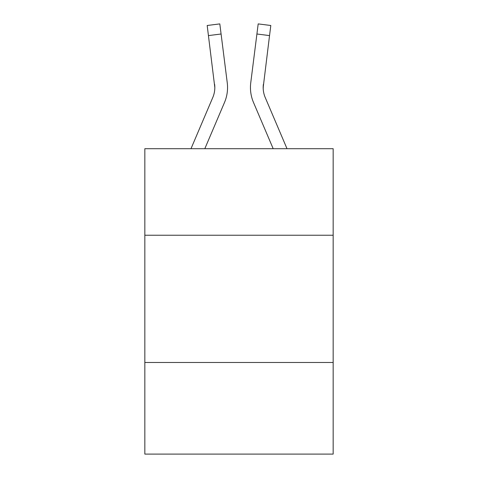 <?xml version="1.0" encoding="UTF-8"?>
<svg xmlns="http://www.w3.org/2000/svg" width="478" height="478" viewBox="0 0 478 478"><rect width="100%" height="100%" fill="white"/><g stroke="black" fill="none" stroke-linecap="round" stroke-linejoin="round"><path stroke-width="0.72" d="M333.166 235.236L333.166 148.706L144.834 148.706L144.834 235.236L333.166 235.236L333.166 454.1L144.834 454.1L144.834 235.236M333.166 362.479L144.834 362.479M214.825 87.57L214.622 84.331A25.448 25.448 -1.2 0 1 212.788 97.494A25.448 25.448 -1.2 0 0 214.825 87.57A25.448 25.448 -1.2 0 1 212.788 97.494A25.448 25.448 -1.2 0 0 214.825 87.57A25.448 25.448 -1.2 0 1 212.788 97.494A25.448 25.448 -1.2 0 0 214.825 87.57A25.448 25.448 -1.2 0 1 212.788 97.494A25.448 25.448 -1.2 0 0 214.825 87.57A25.448 25.448 -1.2 0 1 212.788 97.494A25.448 25.448 -1.2 0 0 214.825 87.57A25.448 25.448 -1.2 0 1 212.788 97.494A25.448 25.448 -1.2 0 0 214.825 87.57A25.448 25.448 -1.2 0 1 212.788 97.494A25.448 25.448 -1.2 0 0 214.825 87.57A25.448 25.448 -1.2 0 1 212.788 97.494A25.448 25.448 -1.2 0 0 214.825 87.57A25.448 25.448 -1.2 0 1 212.788 97.494A25.448 25.448 -1.2 0 0 214.825 87.57A25.448 25.448 -1.2 0 1 212.788 97.494A25.448 25.448 -1.2 0 0 214.825 87.57A25.448 25.448 -1.2 0 1 212.788 97.494A25.448 25.448 -1.2 0 0 214.825 87.57A25.448 25.448 -1.2 0 1 212.788 97.494A25.448 25.448 -1.2 0 0 214.825 87.57A25.448 25.448 -1.2 0 1 212.788 97.494A25.448 25.448 -1.2 0 0 214.825 87.57A25.448 25.448 -1.2 0 1 212.788 97.494A25.448 25.448 -1.2 0 0 214.825 87.57A25.448 25.448 -1.2 0 1 212.788 97.494A25.448 25.448 -1.2 0 0 214.825 87.57A25.448 25.448 -1.2 0 1 212.788 97.494A25.448 25.448 -1.2 0 0 214.825 87.57A25.448 25.448 -1.2 0 1 212.788 97.494A25.448 25.448 -1.2 0 0 214.825 87.57A25.448 25.448 -1.2 0 1 212.788 97.494A25.448 25.448 -1.2 0 0 214.825 87.57A25.448 25.448 -1.2 0 1 212.788 97.494A25.448 25.448 -1.2 0 0 214.825 87.57A25.448 25.448 -1.2 0 1 212.788 97.494L190.985 148.706L212.788 97.494A25.448 25.448 0 0 0 214.825 87.57L207.189 25.495L219.814 23.9L221.087 33.998L208.462 35.593M204.811 148.706L224.499 102.477A38.174 38.174 -1.2 0 0 227.247 82.736L221.087 33.998M263.378 84.331L263.205 88.765L263.378 84.331A25.448 25.448 1.2 0 0 265.212 97.494A25.448 25.448 1.2 0 1 263.175 87.57A25.448 25.448 1.2 0 0 265.212 97.494A25.448 25.448 1.2 0 1 263.175 87.57A25.448 25.448 1.2 0 0 265.212 97.494A25.448 25.448 1.2 0 1 263.175 87.57A25.448 25.448 1.2 0 0 265.212 97.494A25.448 25.448 1.2 0 1 263.175 87.57A25.448 25.448 1.2 0 0 265.212 97.494A25.448 25.448 1.2 0 1 263.175 87.57A25.448 25.448 1.2 0 0 265.212 97.494A25.448 25.448 1.2 0 1 263.175 87.57A25.448 25.448 1.2 0 0 265.212 97.494A25.448 25.448 1.2 0 1 263.175 87.57A25.448 25.448 1.2 0 0 265.212 97.494A25.448 25.448 1.2 0 1 263.175 87.57A25.448 25.448 1.2 0 0 265.212 97.494A25.448 25.448 1.2 0 1 263.175 87.57A25.448 25.448 1.2 0 0 265.212 97.494A25.448 25.448 1.2 0 1 263.175 87.57A25.448 25.448 1.2 0 0 265.212 97.494A25.448 25.448 1.2 0 1 263.175 87.57A25.448 25.448 1.2 0 0 265.212 97.494A25.448 25.448 1.2 0 1 263.175 87.57A25.448 25.448 1.2 0 0 265.212 97.494A25.448 25.448 1.2 0 1 263.175 87.57A25.448 25.448 1.2 0 0 265.212 97.494A25.448 25.448 1.2 0 1 263.175 87.57A25.448 25.448 1.2 0 0 265.212 97.494A25.448 25.448 1.2 0 1 263.175 87.57A25.448 25.448 1.2 0 0 265.212 97.494A25.448 25.448 1.2 0 1 263.175 87.57A25.448 25.448 1.2 0 0 265.212 97.494A25.448 25.448 1.2 0 1 263.175 87.57A25.448 25.448 1.2 0 0 265.212 97.494A25.448 25.448 1.2 0 1 263.175 87.57A25.448 25.448 1.2 0 0 265.212 97.494A25.448 25.448 1.2 0 1 263.175 87.57A25.448 25.448 1.2 0 0 265.212 97.494L287.015 148.706L265.212 97.494A25.448 25.448 0 0 1 263.175 87.564L269.538 35.593L256.913 33.998L258.186 23.9L270.811 25.495L258.186 23.9L270.811 25.495L258.186 23.9L270.811 25.495L258.186 23.9L270.811 25.495L258.186 23.9L270.811 25.495L258.186 23.9L270.811 25.495L258.186 23.9L270.811 25.495L258.186 23.9L270.811 25.495L258.186 23.9L270.811 25.495L258.186 23.9L270.811 25.495L258.186 23.9L270.811 25.495L258.186 23.9L270.811 25.495L258.186 23.9L270.811 25.495L258.186 23.9L270.811 25.495L258.186 23.9L270.811 25.495L258.186 23.9L270.811 25.495L258.186 23.9L270.811 25.495L258.186 23.9L270.811 25.495L258.186 23.9L270.811 25.495L258.186 23.9L270.811 25.495L258.186 23.9L270.811 25.495L258.186 23.9L270.811 25.495L258.186 23.9L270.811 25.495L258.186 23.9L270.811 25.495L258.186 23.9L270.811 25.495L258.186 23.9L270.811 25.495L258.186 23.9L270.811 25.495L269.538 35.593M273.189 148.706L253.501 102.477A38.174 38.174 1.2 0 1 250.753 82.736L256.913 33.998M258.186 23.9L270.811 25.495M250.496 89.386L250.454 87.504M207.189 25.495L219.814 23.9"/></g></svg>
